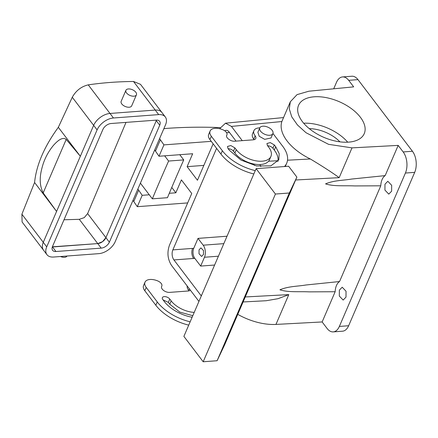 <?xml version="1.0" encoding="UTF-8"?>
<svg xmlns="http://www.w3.org/2000/svg" width="438" height="438" viewBox="0 0 438 438"><rect width="100%" height="100%" fill="white"/><g stroke="black" fill="none" stroke-linecap="round" stroke-linejoin="round"><path stroke-width="0.66" d="M303.687 123.226A35.768 19.425 -156.7 0 1 318.776 125.016A35.768 19.425 -156.7 0 1 347.712 142.186M309.283 128.646A27.183 14.761 -156.7 0 1 319.067 130.042A27.183 14.761 -156.7 0 1 339.932 141.846M330.181 98.534A35.768 19.425 -156.7 0 1 364.257 133.612A35.768 19.425 -156.7 0 1 332.623 140.395A35.768 19.425 -156.7 0 1 298.552 105.317A35.768 19.425 -156.7 0 1 330.181 98.534M295.634 179.991L339.165 177.658C332.168 172.55 322.56 166.325 310.339 158.983A44.725 24.287 23.3 0 1 281.858 121.534L290.323 101.775L297.046 94.63L308.905 91.203L353.674 86.872L348.692 80.324L357.972 79.628L412.443 151.252L403.163 151.942L398.18 145.394L385.166 175.611L351.681 179.049C343.102 180.505 334.139 180.259 325.554 183.867C333.652 186.599 345.013 185.438 354.747 185.931L380.775 185.805L339.549 281.541L306.058 284.979C297.479 286.436 288.516 286.189 279.931 289.797C288.029 292.535 299.395 291.374 309.124 291.861L335.158 291.735L322.144 321.952L327.126 328.5A15.023 8.744 -94.3 0 0 333.236 331.894A15.023 8.744 -94.3 0 0 339.357 326.43L405.413 173.048A15.023 8.744 -94.3 0 0 403.163 151.942M290.323 101.775L289.288 108.859L291.741 116.826L297.484 125.005L306.031 132.73L328.555 144.332L351.999 147.869L398.18 145.394M159.618 138.523A17.17 9.324 23.3 0 0 160.379 139.76L163.916 144.885L159.021 156.251L192.665 153.738L187.108 166.648L197.45 180.248L213.136 143.812M219.641 128.717L225.504 123.193L231.434 126.418L242.252 140.647M198.94 301.421L171.554 265.455C167.644 259.291 166.933 252.589 169.407 245.351L191.745 193.486L181.403 179.887L175.841 192.797L171.767 187.442M237.768 314.353A44.725 24.287 23.3 0 0 275.962 324.421L322.144 321.952M385.166 175.611A12.877 7.495 -94.3 0 0 380.775 185.805M339.549 281.541A12.877 7.495 -94.3 0 0 335.158 291.735M339.313 296.044L339.346 290.164L342.198 287.224L346.042 291.243L346.004 297.123L343.157 300.063L339.313 296.044M384.936 190.108L384.969 184.228L387.816 181.288L391.665 185.307L391.627 191.187L388.78 194.127L384.936 190.108M333.236 331.894L342.516 331.199A15.023 8.744 85.7 0 0 348.637 325.741L414.693 172.358A15.023 8.744 -94.3 0 0 412.443 151.252M333.701 88.804L336.461 82.388A15.023 8.744 85.7 0 1 342.582 76.929L351.862 76.234A15.023 8.744 85.7 0 1 357.972 79.628M342.582 76.929A15.023 8.744 85.7 0 1 348.692 80.324M172.857 249.884L192.578 248.406A7.156 4.166 -94.3 0 0 193.634 258.436A7.156 4.166 -94.3 0 0 193.651 258.458L173.93 259.931A7.156 4.166 -94.3 0 1 172.857 249.884L216.586 148.345M194.795 258.349L200.67 266.08L204.475 257.248A8.585 4.999 -94.3 0 0 203.188 245.187L198.014 238.387L193.738 248.319A7.156 4.166 -94.3 0 0 194.795 258.349L193.634 258.436M198.014 238.387L227.021 236.219M260.763 166.56L259.969 164.546M254.604 165.526L253.378 163.916M236.038 141.113L229.052 131.931A7.156 4.166 -94.3 0 0 226.145 130.316A7.156 4.166 -94.3 0 0 224.782 130.836M173.93 259.931L200.818 295.289A7.156 4.166 -94.3 0 0 201.327 295.874M245.258 296.959L288.795 294.626L278.086 298.683L266.244 300.725L243.106 301.963M133.01 200.319A17.17 9.324 23.3 0 0 133.765 201.551L137.302 206.681L187.688 202.914M220.155 127.595A429.229 233.076 23.3 0 0 166.456 128.411A17.17 9.324 23.3 0 0 163.79 128.849M163.916 144.885L211.258 141.343M187.108 166.648L203.845 165.394M199.022 253.766L199.044 249.846L200.943 247.886L203.506 250.563L203.484 254.483L201.584 256.444L199.022 253.766M159.021 156.251L155.485 151.126A17.17 9.324 -156.7 0 1 154.724 149.889M137.302 206.681L142.197 195.315L149.27 194.784M169.303 193.289L175.841 192.797M137.904 188.953A17.17 9.324 23.3 0 0 138.66 190.191L142.197 195.315M200.67 266.08L214.615 265.034M259.794 127.869A11.448 6.214 23.3 0 0 253.93 130.628L252.507 133.935A11.448 6.214 23.3 0 0 253.739 139.158L254.089 139.695M226.703 135.32L226.813 135.107A5.721 3.11 -156.7 0 0 226.922 134.893A5.721 3.11 -156.7 0 0 222.723 129.703A11.448 6.214 23.3 0 0 210.098 131.033L208.674 134.34A11.448 6.214 23.3 0 0 209.906 139.563L220.938 154.066A37.203 20.203 23.3 0 0 253.837 173.952M277.916 161.398A28.618 15.538 23.3 0 0 274.303 150.075L272.923 148.263A4.292 2.332 23.3 0 0 267.629 145.794M228.187 148.745A4.292 2.332 23.3 0 1 233.476 151.214L234.856 153.026A20.033 10.879 23.3 0 0 253.985 164.036A20.033 10.879 23.3 0 0 269.496 159.733L270.919 156.426A20.033 10.879 23.3 0 0 268.768 147.288L267.388 145.471L266.928 143.516L270.251 142.591L274.347 144.951L275.726 146.763L279.198 153.667L278.809 159.821L270.865 165.871L256.646 165.969L241.015 160.089L229.32 150.239L227.946 148.422L227.481 146.467L230.804 145.542L234.905 147.902L236.285 149.714A20.033 10.879 23.3 0 0 255.409 160.73A20.033 10.879 23.3 0 0 270.919 156.426M164.65 155.829L168.614 161.047L183.73 159.914L179.761 154.702M140.406 183.139L152.342 198.83L167.458 197.697A1664.017 968.659 85.7 0 1 175.507 178.693A1664.017 968.659 85.7 0 1 183.73 159.914M161.518 286.72L161.71 286.282A5.721 3.11 23.3 0 0 161.6 286.496A5.721 3.11 23.3 0 0 163.664 290.498A5.721 3.11 23.3 0 0 169.61 292.387L188.176 290.996A5.721 3.11 23.3 0 0 190.333 290.148M161.71 286.282A5.721 3.11 23.3 0 0 161.819 286.069A5.721 3.11 23.3 0 0 157.62 280.878A11.448 6.214 23.3 0 0 144.994 282.203A11.448 6.214 23.3 0 0 146.226 287.427L157.253 301.935A37.203 20.203 23.3 0 0 190.158 321.815M163.078 299.915L168.373 302.39L169.796 299.077A4.292 2.332 23.3 0 0 165.701 296.718A4.292 2.332 23.3 0 0 162.378 297.643A4.292 2.332 23.3 0 0 162.837 299.597L164.217 301.41A28.618 15.538 23.3 0 0 192.123 317.254M169.796 299.077L171.176 300.89A20.033 10.879 23.3 0 0 194.215 312.393M284.497 166.533A37.203 20.203 23.3 0 0 286.693 163.215A37.203 20.203 23.3 0 0 282.685 146.243L273.723 134.461A11.448 6.214 23.3 0 0 272.934 133.524M253.93 130.628A11.448 6.214 23.3 0 0 255.162 135.846A5.721 3.11 -156.7 0 1 255.781 138.457A5.721 3.11 -156.7 0 1 253.279 139.821L234.719 141.211C230.755 141.693 225.121 137.346 226.813 135.107L226.621 135.55M256.12 168.652L288.604 166.226L296.876 177.105L289.348 192.999L275.425 194.039L256.12 168.652L183.883 336.379L203.188 361.766L275.425 194.039M210.098 131.033A11.448 6.214 23.3 0 0 211.33 136.251L222.362 150.76A37.203 20.203 23.3 0 0 255.266 170.639M168.614 161.047A1664.017 968.659 -94.3 0 0 160.39 179.826A1664.017 968.659 -94.3 0 0 152.342 198.83M188.986 290.87A5.721 3.11 23.3 0 0 188.63 290.334L189.298 288.784M144.994 282.203L143.565 285.516A11.448 6.214 23.3 0 0 144.797 290.739L155.829 305.242A37.203 20.203 23.3 0 0 188.734 325.127M187.157 285.97A11.448 6.214 23.3 0 0 188.63 290.334M168.373 302.39L169.752 304.202L179.81 312.102L192.791 315.705M272.912 133.568L271.012 137.981L264.689 139.339L259.236 136.273L257.873 132.325L259.772 127.912A7.156 3.887 -156.7 0 1 266.101 126.555A7.156 3.887 -156.7 0 1 272.912 133.568A7.156 3.887 -156.7 0 1 266.589 134.926A7.156 3.887 -156.7 0 1 259.772 127.912M203.188 361.766L217.111 360.726L224.645 344.832L296.876 177.105M165.329 116.984L140.489 84.32L133.497 81.473L155.244 110.075A14.306 8.661 -37.3 0 1 161.885 112.451A14.306 8.661 142.7 0 0 155.244 110.075L110.004 113.458L155.244 110.075L158.693 114.608A14.306 8.661 -37.3 0 1 165.329 116.984A14.306 8.661 -37.3 0 1 165.542 124.775L115.167 241.743A14.306 8.661 -37.3 0 1 98.813 253.646L53.573 257.029A14.306 8.661 -37.3 0 1 46.932 254.659A14.306 8.661 -37.3 0 1 46.724 246.862L21.9 214.226L34.575 182.498C36.392 164.918 44.315 146.527 58.336 127.321L72.275 97.258C75.982 90.639 81.309 86.505 88.252 84.862A341.016 185.175 -156.7 0 1 110.321 82.443A341.016 185.175 -156.7 0 1 133.497 81.473M46.724 246.862L97.094 129.894L93.65 125.361L43.274 242.329A14.306 8.661 -37.3 0 0 43.488 250.125A14.306 8.661 -37.3 0 1 43.274 242.329L93.65 125.361A14.306 8.661 -37.3 0 1 110.004 113.458L88.252 84.862M155.901 120.154L156.295 120.674L156.508 120.116A7.156 4.331 -37.3 0 1 156.295 120.674L105.919 237.642L102.541 241.672L97.745 243.594L52.308 246.994A7.156 4.331 -37.3 0 0 52.5 246.977L55.949 251.511A7.156 4.331 -37.3 0 1 52.626 250.328A7.156 4.331 -37.3 0 1 52.522 246.43L102.897 129.462A7.156 4.331 -37.3 0 1 111.071 123.511L156.317 120.127A7.156 4.331 -37.3 0 1 159.635 121.315A7.156 4.331 -37.3 0 1 159.744 125.208L156.295 120.674L105.919 237.642A7.156 4.331 -37.3 0 1 97.745 243.594L52.368 246.813M217.111 360.726L289.348 192.999M21.9 214.226L22.097 221.995L46.932 254.659M136.426 94.838L131.674 105.87A5.721 3.11 -156.7 0 1 125.898 106.735A5.721 3.11 -156.7 0 1 121.025 102.174A5.721 3.11 -156.7 0 1 121.162 101.342L125.914 90.31A5.721 3.11 -156.7 0 1 131.69 89.445A5.721 3.11 -156.7 0 1 136.563 94.006A5.721 3.11 -156.7 0 1 136.426 94.838A5.721 3.11 -156.7 0 1 130.65 95.703A5.721 3.11 -156.7 0 1 125.777 91.142A5.721 3.11 -156.7 0 1 125.914 90.31M66.215 139.421C62.065 136.322 56.858 141.66 53.578 145.224C48.968 150.781 45.519 156.941 43.225 163.697C40.537 172.276 38.111 182.723 43.181 192.901L66.215 139.421L80.34 156.262L58.336 127.321M43.181 192.901L56.579 211.434L34.575 182.498M159.744 125.208L109.369 242.176A7.156 4.331 -37.3 0 1 101.189 248.127L79.283 219.318L84.255 217.626L87.622 213.585L126.002 122.394M79.283 219.318L64.003 219.777M67.009 256.027A5.721 3.11 -156.7 0 1 60.504 256.509M101.189 248.127L55.949 251.511M97.094 129.894A14.306 8.661 -37.3 0 1 113.447 117.992L158.693 114.608M72.275 97.258L93.65 125.361A14.306 8.661 -37.3 0 1 110.004 113.458L113.447 117.992M339.165 177.658L351.999 147.869M288.795 294.626L275.962 324.421M414.693 172.358L405.413 173.048M226.572 132.665L229.452 132.451M192.578 248.406L193.738 248.319M281.858 121.534L231.434 126.418M310.339 158.983L287.509 160.204M278.026 160.713L268.582 161.217M348.637 325.741L339.357 326.43M203.188 245.187L223.823 243.643M204.475 257.248L218.414 256.208M201.606 295.234L200.818 295.289M133.765 201.551L138.66 190.191M155.485 151.126L160.379 139.76M253.739 139.158L255.162 135.846M220.938 154.066L222.362 150.76M211.33 136.251L209.906 139.563M274.303 150.075L275.726 146.763M272.923 148.263L274.347 144.951M234.856 153.026L236.285 149.714M233.476 151.214L234.905 147.902M144.797 290.739L146.226 287.427M155.829 305.242L157.253 301.935M169.752 304.202L171.176 300.89M109.369 242.176L87.622 213.585M283.517 117.576L225.504 123.193M285.291 166.473L286.693 163.215M226.922 134.893L226.599 135.649M161.496 286.819L161.819 286.069"/></g></svg>
